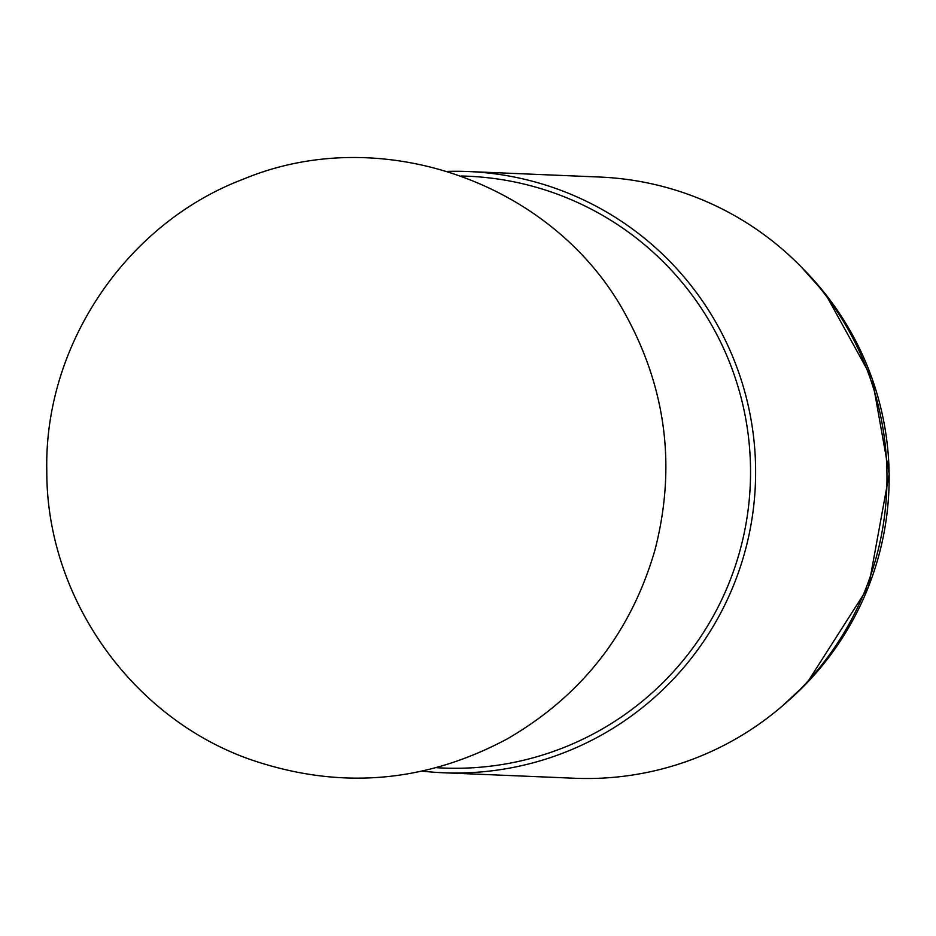 <?xml version="1.0" encoding="UTF-8"?>
<svg xmlns="http://www.w3.org/2000/svg" width="936" height="936" viewBox="0 0 936 936"><rect width="100%" height="100%" fill="white"/><g stroke="black" fill="none" stroke-linecap="round" stroke-linejoin="round"><path stroke-width="1.4" d="M422.265 771.135A300.865 299.836 -87.6 0 0 443.196 772.75A300.865 299.836 -87.6 0 0 755.364 484.696A300.865 299.836 -87.6 0 0 468.374 171.534A300.865 299.836 -87.6 0 0 447.373 171.393M443.196 772.75L574.552 778.249A300.865 299.836 -87.6 0 0 886.72 490.195A300.865 299.836 -87.6 0 0 599.73 177.044L468.374 171.534M436.433 767.684A296.174 295.156 -87.6 0 0 750.286 484.474A296.174 295.156 -87.6 0 0 461.214 176.015M784.228 704.328A296.174 295.156 -87.6 0 0 802.491 268.234M243.688 179.022C126.079 223.306 43.922 345.22 46.8 471.03C46.309 597.531 131.742 718.357 251.105 759.775C339.429 789.902 424.768 782.976 507.113 738.972C581.654 695.811 630.934 632.83 654.954 550.04C676.166 467.883 666.467 389.575 625.833 315.116C554.931 183.269 381.829 121.563 243.688 179.022M782.917 705.463L807.089 682.859L868.631 586.521L889.2 473.979L872.223 378.787L825.575 294.161L801.286 266.994"/></g></svg>
